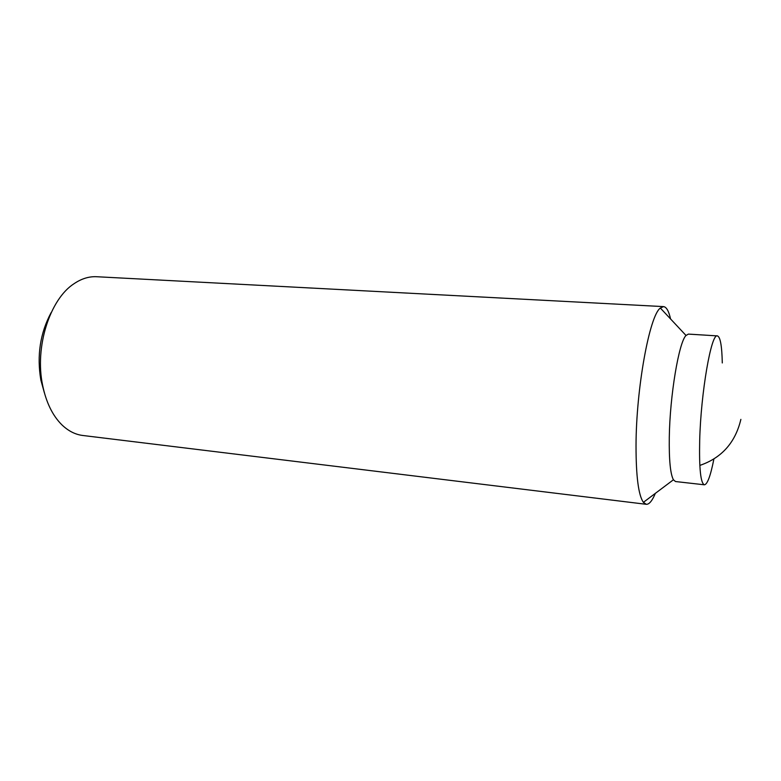 <?xml version="1.0" encoding="UTF-8"?>
<svg xmlns="http://www.w3.org/2000/svg" width="781" height="781" viewBox="0 0 781 781"><rect width="100%" height="100%" fill="white"/><g stroke="black" fill="none" stroke-linecap="round" stroke-linejoin="round"><path stroke-width="1.17" d="M655.347 493.358C652.203 500.846 649.177 504.497 646.268 504.301L82.815 435.486C75.24 434.548 68.22 430.956 61.758 424.708C52.512 415.482 46.128 402.342 42.623 385.277C34.52 347.018 49.906 299.143 74.068 283.688C81.517 278.661 89.054 276.337 96.678 276.728L663.528 306.611C666.427 306.923 668.78 311.043 670.576 318.97M51.136 312.605C40.153 333.126 36.727 355.599 40.846 380.035L44.38 392.814M646.268 504.301L643.388 502.339C638.487 495.32 636.037 476.498 636.027 445.853C636.076 388.567 649.577 315.348 660.355 308.046L663.528 306.611M713.893 459.003C710.564 475.824 707.391 484.425 704.394 484.796L675.497 481.535L673.427 479.778C670.371 474.116 668.995 460.019 669.288 437.487C669.854 395.645 678.904 342.098 686.021 335.469L688.373 334.102L717.397 335.898C720.287 336.787 721.917 345.798 722.288 362.95M704.394 484.796C700.664 483.41 699.093 468.639 699.688 440.474C700.86 392.443 711.345 332.804 717.397 335.898M699.825 465.417C721.673 457.939 735.351 442.593 740.876 419.377M686.021 335.469L660.355 308.046M673.427 479.778L643.388 502.339"/></g></svg>
